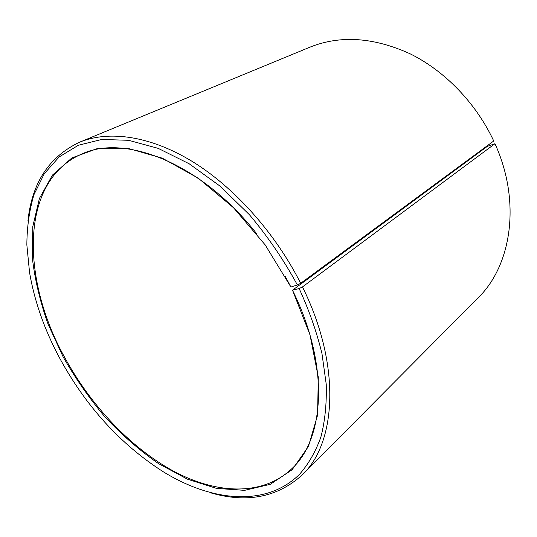 <?xml version="1.0" encoding="UTF-8"?>
<svg xmlns="http://www.w3.org/2000/svg" width="537" height="537" viewBox="0 0 537 537"><rect width="100%" height="100%" fill="white"/><g stroke="black" fill="none" stroke-linecap="round" stroke-linejoin="round"><path stroke-width="0.81" d="M292.49 290.228L299.156 288.564L302.479 286.926L494.973 143.708L487.374 146.339L292.49 290.228C329.429 364.401 325.019 438.212 292.088 468.459C262.721 496.584 216.478 494.228 173.337 471.043C130.021 447.381 90.182 404.75 64.111 356.387C21.185 278.589 19.654 181.137 81.577 154.099C124.497 133.626 201.133 163.087 256.377 233.32M285.402 276.656L290.913 287.04L297.37 284.972L300.673 283.301L493.738 140.996C476.004 103.03 444.629 70.709 409.885 53.693C373.443 37.214 340.156 35.033 310.017 47.135L79.543 142.218C108.481 130.316 149.266 135.492 191.487 160.986C233.622 186.614 274.917 232.346 300.673 283.301M494.973 143.708C521.447 201.885 511.479 265.667 477.977 297.961L302.304 474.862C277.394 497.437 246.705 503.391 210.236 492.704M302.479 286.926C341.243 365.1 336.551 442.656 302.304 474.862M299.156 288.564C309.171 310.46 316.77 332.135 321.965 353.588L326.241 384.311C326.764 403.703 324.966 421.337 320.844 437.199C315.514 451.865 308.366 464.277 299.391 474.446C265.849 507.391 211.356 501.585 162.745 471.446C120.221 444.045 85.819 406.2 59.547 357.911C44.517 329.832 34.522 301.385 29.562 272.561L26.85 244.852C26.964 226.916 29.347 210.168 33.992 194.595L44.256 173.746L59.09 156.985L78.375 145.252L101.775 139.445L128.685 140.311L158.207 148.366L189.145 163.751L220.083 186.151L249.443 214.753C267.775 236.488 283.751 259.895 297.37 284.972M292.618 290.457L309.963 334.705L318.307 377.263L317.555 415.249L308.413 446.509L292.148 469.714L270.319 484.3L244.57 490.355L216.451 488.375L187.353 479.145L158.462 463.565C139.627 450.422 121.872 434.97 105.198 417.209C89.357 398.427 75.334 378.317 63.131 356.87L48.021 324.019C40.08 301.64 34.845 279.522 32.314 257.686L32.791 226.527L39.409 198.495L52.445 175.096L71.898 157.925L97.385 148.561L128.034 148.353L162.369 158.187L198.348 178.237L233.494 207.732L265.164 244.879L290.913 287.04M27.984 220.553C31.998 182.761 49.182 156.65 79.543 142.218M307.775 278.945L307.251 278.448"/></g></svg>
